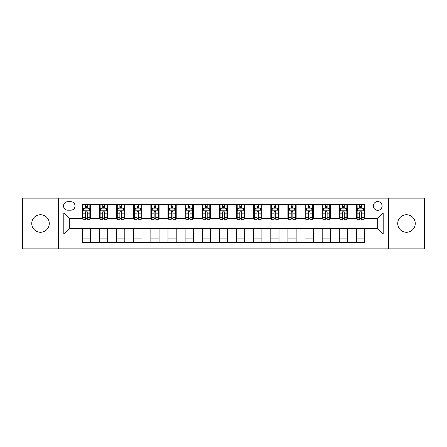 <?xml version="1.0" encoding="UTF-8"?>
<svg xmlns="http://www.w3.org/2000/svg" width="447" height="447" viewBox="0 0 447 447"><rect width="100%" height="100%" fill="white"/><g stroke="black" fill="none" stroke-linecap="round" stroke-linejoin="round"><path stroke-width="0.67" d="M406.491 214.728A8.772 8.772 0 0 0 397.718 223.5A8.772 8.772 0 0 0 406.491 232.272A8.772 8.772 0 0 0 415.263 223.5A8.772 8.772 0 0 0 406.491 214.728M40.509 214.728A8.772 8.772 0 0 0 31.737 223.5A8.772 8.772 0 0 0 40.509 232.272A8.772 8.772 0 0 0 49.282 223.5A8.772 8.772 0 0 0 40.509 214.728M377.704 201.569A4.386 4.386 0 0 0 373.318 205.955A4.386 4.386 0 0 0 377.704 210.341A4.386 4.386 0 0 0 382.09 205.955A4.386 4.386 0 0 0 377.704 201.569M388.666 248.856L424.65 248.856L424.65 198.144L388.666 198.144L388.666 248.856L58.334 248.856L58.334 198.144L22.35 198.144L22.35 248.856L58.334 248.856M67.788 210.202L70.805 210.202A4.246 4.246 0 0 0 75.051 205.955A4.246 4.246 0 0 0 70.805 201.703L67.788 201.703A4.246 4.246 0 0 0 63.541 205.955A4.246 4.246 0 0 0 67.788 210.202M388.666 198.144L58.334 198.144M82.321 234.055L63.815 234.055L63.815 212.945L82.321 212.945L82.321 218.427L69.296 218.427L69.296 228.573L82.321 228.573L82.321 242.347L364.679 242.347L364.679 228.573L377.704 228.573L377.704 218.427L364.679 218.427L364.679 212.945L383.185 212.945L383.185 234.055L364.679 234.055M364.679 212.945L364.679 204.653L82.321 204.653L82.321 212.945M356.46 204.653L356.46 218.427L357.142 218.427M359.746 218.427L361.394 218.427M363.998 218.427L364.679 218.427M356.46 218.427L346.861 218.427M339.323 204.653L339.323 218.427L340.011 218.427M342.614 218.427L344.257 218.427M339.323 218.427L329.73 218.427M322.192 204.653L322.192 218.427L322.874 218.427M325.477 218.427L327.126 218.427M322.192 218.427L312.593 218.427M305.055 204.653L305.055 218.427L305.742 218.427M308.346 218.427L309.989 218.427M305.055 218.427L295.461 218.427M287.924 204.653L287.924 218.427L288.606 218.427M291.215 218.427L292.858 218.427M287.924 218.427L278.33 218.427M270.787 204.653L270.787 218.427L271.474 218.427M274.078 218.427L275.726 218.427M270.787 218.427L261.193 218.427M253.656 204.653L253.656 218.427L254.343 218.427M256.947 218.427L258.589 218.427M253.656 218.427L244.062 218.427M236.519 204.653L236.519 218.427L237.206 218.427M239.81 218.427L241.458 218.427M236.519 218.427L226.925 218.427M219.388 204.653L219.388 218.427L220.075 218.427M222.679 218.427L224.321 218.427M219.388 218.427L209.794 218.427M202.256 204.653L202.256 218.427L202.938 218.427M205.542 218.427L207.19 218.427M202.256 218.427L192.657 218.427M185.119 204.653L185.119 218.427L185.807 218.427M188.41 218.427L190.053 218.427M185.119 218.427L175.526 218.427M167.988 204.653L167.988 218.427L168.67 218.427M171.274 218.427L172.922 218.427M167.988 218.427L158.394 218.427M150.851 204.653L150.851 218.427L151.539 218.427M154.142 218.427L155.785 218.427M150.851 218.427L141.258 218.427M133.72 204.653L133.72 218.427L134.407 218.427M137.011 218.427L138.654 218.427M133.72 218.427L124.126 218.427M116.583 204.653L116.583 218.427L117.27 218.427M119.874 218.427L121.523 218.427M116.583 218.427L106.989 218.427M99.452 204.653L99.452 218.427L100.139 218.427M102.743 218.427L104.386 218.427M99.452 218.427L89.858 218.427M82.321 218.427L83.002 218.427M85.606 218.427L87.254 218.427M82.321 228.573L90.54 228.573L90.54 242.347M364.679 228.573L90.54 228.573M90.54 204.653L90.54 218.427M82.321 208.078L83.002 208.078M85.606 208.078L87.254 208.078M89.858 208.078L90.54 208.078M82.321 238.922L90.54 238.922M99.452 228.573L99.452 242.347M107.677 204.653L107.677 218.427M99.452 208.078L100.139 208.078M102.743 208.078L104.386 208.078M106.989 208.078L107.677 208.078M107.677 228.573L107.677 242.347M99.452 238.922L107.677 238.922M116.583 228.573L116.583 242.347M124.808 228.573L124.808 242.347M116.583 238.922L124.808 238.922M124.808 204.653L124.808 218.427M116.583 208.078L117.27 208.078M119.874 208.078L121.523 208.078M124.126 208.078L124.808 208.078M133.72 228.573L133.72 242.347M141.945 228.573L141.945 242.347M133.72 238.922L141.945 238.922M141.945 204.653L141.945 218.427M133.72 208.078L134.407 208.078M137.011 208.078L138.654 208.078M141.258 208.078L141.945 208.078M150.851 228.573L150.851 242.347M159.076 228.573L159.076 242.347M150.851 238.922L159.076 238.922M159.076 204.653L159.076 218.427M150.851 208.078L151.539 208.078M154.142 208.078L155.785 208.078M158.394 208.078L159.076 208.078M167.988 228.573L167.988 242.347M176.213 228.573L176.213 242.347M167.988 238.922L176.213 238.922M176.213 204.653L176.213 218.427M167.988 208.078L168.67 208.078M171.274 208.078L172.922 208.078M175.526 208.078L176.213 208.078M185.119 228.573L185.119 242.347M193.344 228.573L193.344 242.347M185.119 238.922L193.344 238.922M193.344 204.653L193.344 218.427M185.119 208.078L185.807 208.078M188.41 208.078L190.053 208.078M192.657 208.078L193.344 208.078M202.256 228.573L202.256 242.347M210.481 228.573L210.481 242.347M202.256 238.922L210.481 238.922M210.481 204.653L210.481 218.427M202.256 208.078L202.938 208.078M205.542 208.078L207.19 208.078M209.794 208.078L210.481 208.078M219.388 228.573L219.388 242.347M227.612 228.573L227.612 242.347M219.388 238.922L227.612 238.922M227.612 204.653L227.612 218.427M219.388 208.078L220.075 208.078M222.679 208.078L224.321 208.078M226.925 208.078L227.612 208.078M236.519 228.573L236.519 242.347M244.744 228.573L244.744 242.347M236.519 238.922L244.744 238.922M244.744 204.653L244.744 218.427M236.519 208.078L237.206 208.078M239.81 208.078L241.458 208.078M244.062 208.078L244.744 208.078M253.656 228.573L253.656 242.347M261.881 228.573L261.881 242.347M253.656 238.922L261.881 238.922M261.881 204.653L261.881 218.427M253.656 208.078L254.343 208.078M256.947 208.078L258.589 208.078M261.193 208.078L261.881 208.078M270.787 228.573L270.787 242.347M279.012 228.573L279.012 242.347M270.787 238.922L279.012 238.922M279.012 204.653L279.012 218.427M270.787 208.078L271.474 208.078M274.078 208.078L275.726 208.078M278.33 208.078L279.012 208.078M287.924 228.573L287.924 242.347M296.149 228.573L296.149 242.347M287.924 238.922L296.149 238.922M296.149 204.653L296.149 218.427M287.924 208.078L288.606 208.078M291.215 208.078L292.858 208.078M295.461 208.078L296.149 208.078M305.055 228.573L305.055 242.347M313.28 228.573L313.28 242.347M305.055 238.922L313.28 238.922M313.28 204.653L313.28 218.427M305.055 208.078L305.742 208.078M308.346 208.078L309.989 208.078M312.593 208.078L313.28 208.078M322.192 228.573L322.192 242.347M330.417 228.573L330.417 242.347M322.192 238.922L330.417 238.922M330.417 204.653L330.417 218.427M322.192 208.078L322.874 208.078M325.477 208.078L327.126 208.078M329.73 208.078L330.417 208.078M339.323 228.573L339.323 242.347M347.548 228.573L347.548 242.347M339.323 238.922L347.548 238.922M347.548 204.653L347.548 218.427M339.323 208.078L340.011 208.078M342.614 208.078L344.257 208.078M346.861 208.078L347.548 208.078M356.46 228.573L356.46 242.347M356.46 238.922L364.679 238.922M356.46 208.078L357.142 208.078M359.746 208.078L361.394 208.078M363.998 208.078L364.679 208.078M69.296 218.427L63.815 212.945M69.296 228.573L63.815 234.055M383.185 212.945L377.704 218.427M383.185 234.055L377.704 228.573M87.254 206.436L85.606 206.436M89.858 217.533L87.254 217.533L87.254 219.253L89.858 219.253L89.858 210.889L88.484 208.146L84.377 208.146L83.002 210.889L83.002 219.253L85.606 219.253L85.606 217.533L83.002 217.533M83.002 210.889L83.002 204.653M89.858 210.889L89.858 204.653M85.606 208.146L85.606 204.653M87.254 204.653L87.254 208.146M87.254 217.533L87.254 211.917C86.707 210.861 86.159 210.861 85.606 211.917L85.606 217.533M104.386 206.436L102.743 206.436M106.989 217.533L104.386 217.533L104.386 219.253L106.989 219.253L106.989 210.889L105.621 208.146L101.508 208.146L100.139 210.889L100.139 219.253L102.743 219.253L102.743 217.533L100.139 217.533M100.139 210.889L100.139 204.653M106.989 210.889L106.989 204.653M102.743 208.146L102.743 204.653M104.386 204.653L104.386 208.146M104.386 217.533L104.386 211.917C103.838 210.861 103.291 210.861 102.743 211.917L102.743 217.533M121.523 206.436L119.874 206.436M124.126 217.533L121.523 217.533L121.523 219.253L124.126 219.253L124.126 210.889L122.752 208.146L118.639 208.146L117.27 210.889L117.27 219.253L119.874 219.253L119.874 217.533L117.27 217.533M117.27 210.889L117.27 204.653M124.126 210.889L124.126 204.653M119.874 208.146L119.874 204.653M121.523 204.653L121.523 208.146M121.523 217.533L121.523 211.917C120.975 210.861 120.422 210.861 119.874 211.917L119.874 217.533M138.654 206.436L137.011 206.436M141.258 217.533L138.654 217.533L138.654 219.253L141.258 219.253L141.258 210.889L139.889 208.146L135.776 208.146L134.407 210.889L134.407 219.253L137.011 219.253L137.011 217.533L134.407 217.533M134.407 210.889L134.407 204.653M141.258 210.889L141.258 204.653M137.011 208.146L137.011 204.653M138.654 204.653L138.654 208.146M138.654 217.533L138.654 211.917C138.106 210.861 137.559 210.861 137.011 211.917L137.011 217.533M155.785 206.436L154.142 206.436M158.394 217.533L155.785 217.533L155.785 219.253L158.394 219.253L158.394 210.889L157.02 208.146L152.908 208.146L151.539 210.889L151.539 219.253L154.142 219.253L154.142 217.533L151.539 217.533M151.539 210.889L151.539 204.653M158.394 210.889L158.394 204.653M154.142 208.146L154.142 204.653M155.785 204.653L155.785 208.146M155.785 217.533L155.785 211.917C155.238 210.861 154.69 210.861 154.142 211.917L154.142 217.533M172.922 206.436L171.274 206.436M175.526 217.533L172.922 217.533L172.922 219.253L175.526 219.253L175.526 210.889L174.157 208.146L170.044 208.146L168.67 210.889L168.67 219.253L171.274 219.253L171.274 217.533L168.67 217.533M168.67 210.889L168.67 204.653M175.526 210.889L175.526 204.653M171.274 208.146L171.274 204.653M172.922 204.653L172.922 208.146M172.922 217.533L172.922 211.917C172.374 210.861 171.827 210.861 171.274 211.917L171.274 217.533M190.053 206.436L188.41 206.436M192.657 217.533L190.053 217.533L190.053 219.253L192.657 219.253L192.657 210.889L191.288 208.146L187.176 208.146L185.807 210.889L185.807 219.253L188.41 219.253L188.41 217.533L185.807 217.533M185.807 210.889L185.807 204.653M192.657 210.889L192.657 204.653M188.41 208.146L188.41 204.653M190.053 204.653L190.053 208.146M190.053 217.533L190.053 211.917C189.506 210.861 188.958 210.861 188.41 211.917L188.41 217.533M207.19 206.436L205.542 206.436M209.794 217.533L207.19 217.533L207.19 219.253L209.794 219.253L209.794 210.889L208.425 208.146L204.313 208.146L202.938 210.889L202.938 219.253L205.542 219.253L205.542 217.533L202.938 217.533M202.938 210.889L202.938 204.653M209.794 210.889L209.794 204.653M205.542 208.146L205.542 204.653M207.19 204.653L207.19 208.146M207.19 217.533L207.19 211.917C206.643 210.861 206.095 210.861 205.542 211.917L205.542 217.533M224.321 206.436L222.679 206.436M226.925 217.533L224.321 217.533L224.321 219.253L226.925 219.253L226.925 210.889L225.556 208.146L221.444 208.146L220.075 210.889L220.075 219.253L222.679 219.253L222.679 217.533L220.075 217.533M220.075 210.889L220.075 204.653M226.925 210.889L226.925 204.653M222.679 208.146L222.679 204.653M224.321 204.653L224.321 208.146M224.321 217.533L224.321 211.917C223.774 210.861 223.226 210.861 222.679 211.917L222.679 217.533M241.458 206.436L239.81 206.436M244.062 217.533L241.458 217.533L241.458 219.253L244.062 219.253L244.062 210.889L242.687 208.146L238.575 208.146L237.206 210.889L237.206 219.253L239.81 219.253L239.81 217.533L237.206 217.533M237.206 210.889L237.206 204.653M244.062 210.889L244.062 204.653M239.81 208.146L239.81 204.653M241.458 204.653L241.458 208.146M241.458 217.533L241.458 211.917C240.911 210.861 240.363 210.861 239.81 211.917L239.81 217.533M258.589 206.436L256.947 206.436M261.193 217.533L258.589 217.533L258.589 219.253L261.193 219.253L261.193 210.889L259.824 208.146L255.712 208.146L254.343 210.889L254.343 219.253L256.947 219.253L256.947 217.533L254.343 217.533M254.343 210.889L254.343 204.653M261.193 210.889L261.193 204.653M256.947 208.146L256.947 204.653M258.589 204.653L258.589 208.146M258.589 217.533L258.589 211.917C258.042 210.861 257.494 210.861 256.947 211.917L256.947 217.533M275.726 206.436L274.078 206.436M278.33 217.533L275.726 217.533L275.726 219.253L278.33 219.253L278.33 210.889L276.956 208.146L272.843 208.146L271.474 210.889L271.474 219.253L274.078 219.253L274.078 217.533L271.474 217.533M271.474 210.889L271.474 204.653M278.33 210.889L278.33 204.653M274.078 208.146L274.078 204.653M275.726 204.653L275.726 208.146M275.726 217.533L275.726 211.917C275.179 210.861 274.626 210.861 274.078 211.917L274.078 217.533M292.858 206.436L291.215 206.436M295.461 217.533L292.858 217.533L292.858 219.253L295.461 219.253L295.461 210.889L294.092 208.146L289.98 208.146L288.606 210.889L288.606 219.253L291.215 219.253L291.215 217.533L288.606 217.533M288.606 210.889L288.606 204.653M295.461 210.889L295.461 204.653M291.215 208.146L291.215 204.653M292.858 204.653L292.858 208.146M292.858 217.533L292.858 211.917C292.31 210.861 291.762 210.861 291.215 211.917L291.215 217.533M309.989 206.436L308.346 206.436M312.593 217.533L309.989 217.533L309.989 219.253L312.593 219.253L312.593 210.889L311.224 208.146L307.111 208.146L305.742 210.889L305.742 219.253L308.346 219.253L308.346 217.533L305.742 217.533M305.742 210.889L305.742 204.653M312.593 210.889L312.593 204.653M308.346 208.146L308.346 204.653M309.989 204.653L309.989 208.146M309.989 217.533L309.989 211.917C309.441 210.861 308.894 210.861 308.346 211.917L308.346 217.533M327.126 206.436L325.477 206.436M329.73 217.533L327.126 217.533L327.126 219.253L329.73 219.253L329.73 210.889L328.361 208.146L324.248 208.146L322.874 210.889L322.874 219.253L325.477 219.253L325.477 217.533L322.874 217.533M322.874 210.889L322.874 204.653M329.73 210.889L329.73 204.653M325.477 208.146L325.477 204.653M327.126 204.653L327.126 208.146M327.126 217.533L327.126 211.917C326.578 210.861 326.031 210.861 325.477 211.917L325.477 217.533M344.257 206.436L342.614 206.436M346.861 217.533L344.257 217.533L344.257 219.253L346.861 219.253L346.861 210.889L345.492 208.146L341.379 208.146L340.011 210.889L340.011 219.253L342.614 219.253L342.614 217.533L340.011 217.533M340.011 210.889L340.011 204.653M346.861 210.889L346.861 204.653M342.614 208.146L342.614 204.653M344.257 204.653L344.257 208.146M344.257 217.533L344.257 211.917C343.709 210.861 343.162 210.861 342.614 211.917L342.614 217.533M361.394 206.436L359.746 206.436M363.998 217.533L361.394 217.533L361.394 219.253L363.998 219.253L363.998 210.889L362.623 208.146L358.516 208.146L357.142 210.889L357.142 219.253L359.746 219.253L359.746 217.533L357.142 217.533M357.142 210.889L357.142 204.653M363.998 210.889L363.998 204.653M359.746 208.146L359.746 204.653M361.394 204.653L361.394 208.146M361.394 217.533L361.394 211.917C360.846 210.861 360.299 210.861 359.746 211.917L359.746 217.533M99.452 234.055L90.54 234.055M99.452 212.945L90.54 212.945M116.583 212.945L107.677 212.945M116.583 234.055L107.677 234.055M133.72 212.945L124.808 212.945M133.72 234.055L124.808 234.055M150.851 212.945L141.945 212.945M150.851 234.055L141.945 234.055M167.988 212.945L159.076 212.945M167.988 234.055L159.076 234.055M185.119 212.945L176.213 212.945M185.119 234.055L176.213 234.055M202.256 212.945L193.344 212.945M202.256 234.055L193.344 234.055M219.388 212.945L210.481 212.945M219.388 234.055L210.481 234.055M236.519 212.945L227.612 212.945M236.519 234.055L227.612 234.055M253.656 212.945L244.744 212.945M253.656 234.055L244.744 234.055M270.787 212.945L261.881 212.945M270.787 234.055L261.881 234.055M287.924 212.945L279.012 212.945M287.924 234.055L279.012 234.055M305.055 212.945L296.149 212.945M305.055 234.055L296.149 234.055M322.192 212.945L313.28 212.945M322.192 234.055L313.28 234.055M339.323 212.945L330.417 212.945M339.323 234.055L330.417 234.055M356.46 212.945L347.548 212.945M356.46 234.055L347.548 234.055M89.825 210.822L83.036 210.822M83.002 208.313L84.293 208.313M88.567 208.313L89.858 208.313M85.606 213.856L83.002 213.856M89.858 213.856L87.254 213.856M87.254 207.307L85.606 207.307M106.956 210.822L100.173 210.822M100.139 208.313L101.424 208.313M105.704 208.313L106.989 208.313M102.743 213.856L100.139 213.856M106.989 213.856L104.386 213.856M104.386 207.307L102.743 207.307M124.093 210.822L117.304 210.822M117.27 208.313L118.561 208.313M122.836 208.313L124.126 208.313M119.874 213.856L117.27 213.856M124.126 213.856L121.523 213.856M121.523 207.307L119.874 207.307M141.224 210.822L134.441 210.822M134.407 208.313L135.692 208.313M139.967 208.313L141.258 208.313M137.011 213.856L134.407 213.856M141.258 213.856L138.654 213.856M138.654 207.307L137.011 207.307M158.355 210.822L151.572 210.822M151.539 208.313L152.829 208.313M157.104 208.313L158.394 208.313M154.142 213.856L151.539 213.856M158.394 213.856L155.785 213.856M155.785 207.307L154.142 207.307M175.492 210.822L168.709 210.822M168.67 208.313L169.961 208.313M174.235 208.313L175.526 208.313M171.274 213.856L168.67 213.856M175.526 213.856L172.922 213.856M172.922 207.307L171.274 207.307M192.623 210.822L185.84 210.822M185.807 208.313L187.092 208.313M191.372 208.313L192.657 208.313M188.41 213.856L185.807 213.856M192.657 213.856L190.053 213.856M190.053 207.307L188.41 207.307M209.76 210.822L202.972 210.822M202.938 208.313L204.229 208.313M208.503 208.313L209.794 208.313M205.542 213.856L202.938 213.856M209.794 213.856L207.19 213.856M207.19 207.307L205.542 207.307M226.892 210.822L220.108 210.822M220.075 208.313L221.36 208.313M225.64 208.313L226.925 208.313M222.679 213.856L220.075 213.856M226.925 213.856L224.321 213.856M224.321 207.307L222.679 207.307M244.028 210.822L237.24 210.822M237.206 208.313L238.497 208.313M242.771 208.313L244.062 208.313M239.81 213.856L237.206 213.856M244.062 213.856L241.458 213.856M241.458 207.307L239.81 207.307M261.16 210.822L254.377 210.822M254.343 208.313L255.628 208.313M259.908 208.313L261.193 208.313M256.947 213.856L254.343 213.856M261.193 213.856L258.589 213.856M258.589 207.307L256.947 207.307M278.291 210.822L271.508 210.822M271.474 208.313L272.765 208.313M277.039 208.313L278.33 208.313M274.078 213.856L271.474 213.856M278.33 213.856L275.726 213.856M275.726 207.307L274.078 207.307M295.428 210.822L288.645 210.822M288.606 208.313L289.896 208.313M294.171 208.313L295.461 208.313M291.215 213.856L288.606 213.856M295.461 213.856L292.858 213.856M292.858 207.307L291.215 207.307M312.559 210.822L305.776 210.822M305.742 208.313L307.033 208.313M311.308 208.313L312.593 208.313M308.346 213.856L305.742 213.856M312.593 213.856L309.989 213.856M309.989 207.307L308.346 207.307M329.696 210.822L322.907 210.822M322.874 208.313L324.164 208.313M328.439 208.313L329.73 208.313M325.477 213.856L322.874 213.856M329.73 213.856L327.126 213.856M327.126 207.307L325.477 207.307M346.827 210.822L340.044 210.822M340.011 208.313L341.296 208.313M345.576 208.313L346.861 208.313M342.614 213.856L340.011 213.856M346.861 213.856L344.257 213.856M344.257 207.307L342.614 207.307M363.964 210.822L357.175 210.822M357.142 208.313L358.433 208.313M362.707 208.313L363.998 208.313M359.746 213.856L357.142 213.856M363.998 213.856L361.394 213.856M361.394 207.307L359.746 207.307"/></g></svg>
